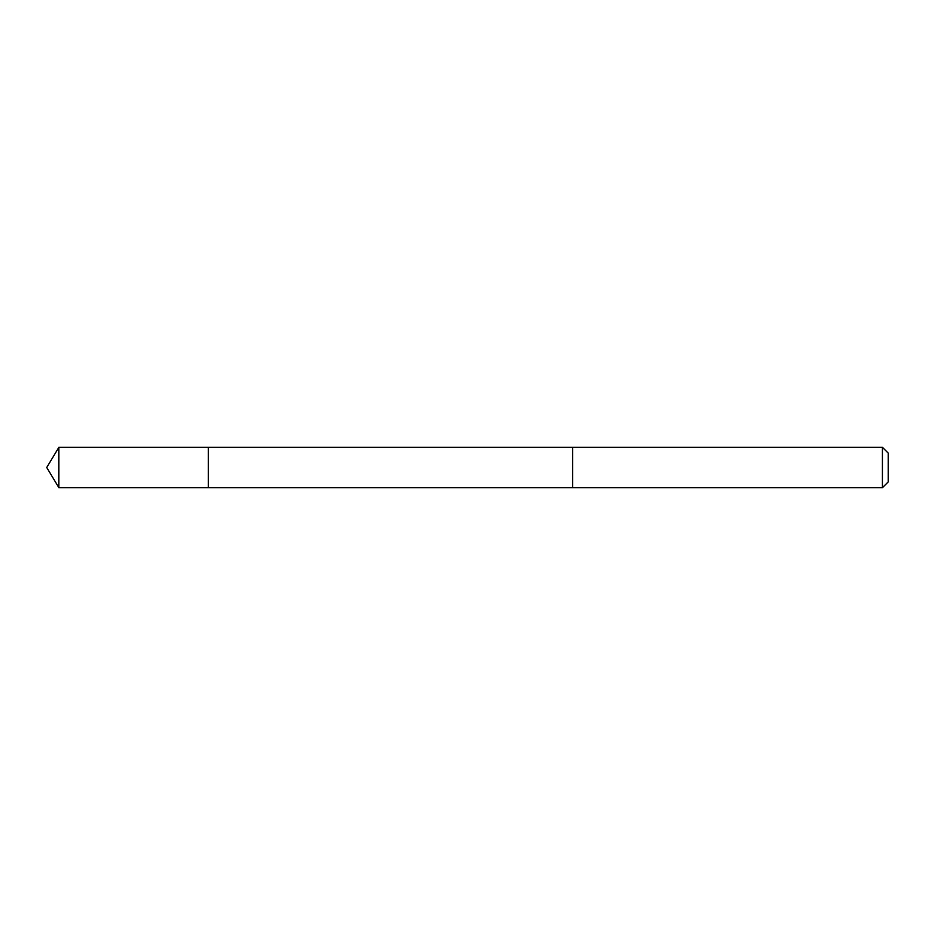 <?xml version="1.0" encoding="UTF-8"?>
<svg xmlns="http://www.w3.org/2000/svg" width="935" height="935" viewBox="0 0 935 935"><rect width="100%" height="100%" fill="white"/><g stroke="black" fill="none" stroke-linecap="round" stroke-linejoin="round"><path stroke-width="0.7" stroke-dasharray="4.67 3.51" d="M208.318 447.304L208.318 487.696L208.318 447.304M58.882 487.696L58.882 447.304M572.688 487.684L572.688 447.316M572.688 487.696L572.688 447.304M882.418 487.696L882.418 447.304M888.25 481.864L888.25 453.136"/><path stroke-width="1.4" d="M208.318 450.366L208.318 447.304L58.882 447.304L58.882 487.696L208.318 487.696L208.318 447.304L572.688 447.316L572.688 487.684L208.318 487.696L208.318 450.366M572.688 447.304L572.688 487.696L882.418 487.696L882.418 447.304L572.688 447.304M882.418 447.304L888.25 453.136L888.25 481.864L882.418 487.696M208.318 487.696L58.882 487.696L46.75 467.5L58.882 487.696M46.75 467.5L58.882 447.304"/></g></svg>
